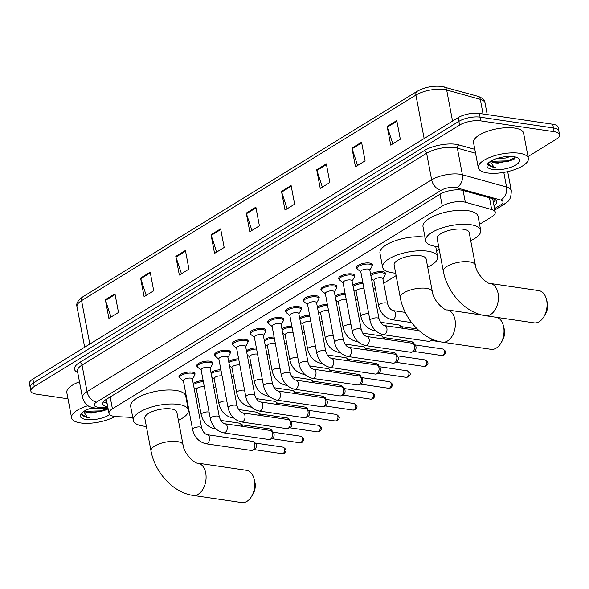 <?xml version="1.0" encoding="UTF-8"?>
<svg xmlns="http://www.w3.org/2000/svg" width="589" height="589" viewBox="0 0 589 589"><rect width="100%" height="100%" fill="white"/><g stroke="black" fill="none" stroke-linecap="round" stroke-linejoin="round"><path stroke-width="0.88" d="M370.628 274.4A8.15 2.96 -10.7 0 1 382.592 271.706A8.15 2.96 -10.7 0 1 385.478 273.34A8.15 2.96 -10.7 0 1 385.162 274.452M339.352 279.51A8.15 2.96 -10.7 0 1 338.66 278.59A8.15 2.96 -10.7 0 1 343.004 275.004A8.15 2.96 -10.7 0 1 351.795 273.929A8.15 2.96 -10.7 0 1 354.674 275.564A8.15 2.96 -10.7 0 1 354.364 276.675M321.616 290.421A8.15 2.96 -10.7 0 1 320.917 289.501A8.15 2.96 -10.7 0 1 325.268 285.908A8.15 2.96 -10.7 0 1 334.051 284.833A8.15 2.96 -10.7 0 1 336.93 286.475A8.15 2.96 -10.7 0 1 336.621 287.579M303.872 301.325A8.15 2.96 -10.7 0 1 303.173 300.405A8.15 2.96 -10.7 0 1 307.524 296.812A8.15 2.96 -10.7 0 1 316.308 295.744A8.15 2.96 -10.7 0 1 319.194 297.379A8.15 2.96 -10.7 0 1 318.877 298.49M286.129 312.229A8.15 2.96 -10.7 0 1 285.437 311.309A8.15 2.96 -10.7 0 1 289.781 307.723A8.15 2.96 -10.7 0 1 298.564 306.648A8.15 2.96 -10.7 0 1 301.45 308.283A8.15 2.96 -10.7 0 1 301.134 309.394M357.096 268.606A8.15 2.96 -10.7 0 1 356.404 267.686A8.15 2.96 -10.7 0 1 360.748 264.093A8.15 2.96 -10.7 0 1 369.531 263.025A8.15 2.96 -10.7 0 1 372.417 264.66A8.15 2.96 -10.7 0 1 372.108 265.772M268.385 323.14A8.15 2.96 -10.7 0 1 267.693 322.22A8.15 2.96 -10.7 0 1 272.037 318.627A8.15 2.96 -10.7 0 1 280.82 317.552A8.15 2.96 -10.7 0 1 283.707 319.186A8.15 2.96 -10.7 0 1 283.397 320.298M250.642 334.044A8.15 2.96 -10.7 0 1 249.95 333.124A8.15 2.96 -10.7 0 1 254.293 329.531A8.15 2.96 -10.7 0 1 263.077 328.463A8.15 2.96 -10.7 0 1 265.963 330.098A8.15 2.96 -10.7 0 1 265.654 331.209M232.905 344.948A8.15 2.96 -10.7 0 1 232.206 344.028A8.15 2.96 -10.7 0 1 236.557 340.435A8.15 2.96 -10.7 0 1 245.341 339.367A8.15 2.96 -10.7 0 1 248.219 341.002A8.15 2.96 -10.7 0 1 247.91 342.113M215.162 355.859A8.15 2.96 -10.7 0 1 214.462 354.931A8.15 2.96 -10.7 0 1 218.813 351.346A8.15 2.96 -10.7 0 1 227.597 350.271A8.15 2.96 -10.7 0 1 230.476 351.905A8.15 2.96 -10.7 0 1 230.166 353.017M197.418 366.763A8.15 2.96 -10.7 0 1 196.719 365.843A8.15 2.96 -10.7 0 1 201.07 362.25A8.15 2.96 -10.7 0 1 209.853 361.182A8.15 2.96 -10.7 0 1 212.739 362.817A8.15 2.96 -10.7 0 1 212.423 363.928M179.674 377.667A8.15 2.96 -10.7 0 1 178.982 376.746A8.15 2.96 -10.7 0 1 183.326 373.154A8.15 2.96 -10.7 0 1 192.11 372.086A8.15 2.96 -10.7 0 1 194.996 373.721A8.15 2.96 -10.7 0 1 194.679 374.832M479.564 224.313L491.808 216.781A15.277 5.551 169.3 0 0 495.239 212.239A15.277 5.551 169.3 0 0 491.697 209.559L465.325 202.226A15.277 5.551 169.3 0 0 463.455 201.843A15.277 5.551 169.3 0 0 442.265 206.04L112.411 408.81A15.277 5.551 169.3 0 0 108.98 413.353A15.277 5.551 169.3 0 0 116.548 416.629L132.753 417.439M187.228 404.01L187.707 403.715M196.063 398.576L197.933 397.428M213.807 387.672L215.677 386.524M231.551 376.769L233.421 375.613M249.287 365.857L251.164 364.709M267.031 354.953L268.901 353.805M284.774 344.05L286.644 342.894M302.518 333.138L304.388 331.99M320.261 322.235L322.131 321.086M337.998 311.331L339.875 310.175M355.741 300.419L357.619 299.271M373.485 289.516L375.355 288.367M383.719 283.228L396.117 275.608M436.515 250.767L439.158 249.147M352.885 285.304A8.15 2.96 -10.7 0 1 362.824 282.484M335.148 296.215A8.15 2.96 -10.7 0 1 345.088 293.388M317.405 307.119A8.15 2.96 -10.7 0 1 327.344 304.299M299.661 318.023A8.15 2.96 -10.7 0 1 309.6 315.203M281.917 328.934A8.15 2.96 -10.7 0 1 291.857 326.107M264.174 339.838A8.15 2.96 -10.7 0 1 274.113 337.018M246.438 350.742A8.15 2.96 -10.7 0 1 256.377 347.922M228.694 361.653A8.15 2.96 -10.7 0 1 238.633 358.826M210.95 372.557A8.15 2.96 -10.7 0 1 220.89 369.737M193.207 383.461A8.15 2.96 -10.7 0 1 203.146 380.641M494.002 205.73A15.277 5.551 169.3 0 0 496.858 201.556A15.277 5.551 169.3 0 0 493.324 198.876L462.991 190.446A15.277 5.551 169.3 0 0 461.128 190.063A15.277 5.551 169.3 0 0 439.939 194.26L106.234 399.394A15.277 5.551 169.3 0 0 102.803 403.936A15.277 5.551 169.3 0 0 107.772 406.933M67.978 398.805L36.268 394.137A15.277 5.551 -10.7 0 1 30.856 391.067A15.277 5.551 -10.7 0 1 34.287 386.524L459.589 125.082A15.277 5.551 -10.7 0 1 480.779 120.885L554.146 131.693A15.277 5.551 -10.7 0 1 559.55 134.763A15.277 5.551 -10.7 0 1 556.119 139.306L528.016 156.586M30.856 391.067L29.45 383.601A15.277 5.551 -10.7 0 1 32.881 379.058L458.183 117.623A15.277 5.551 -10.7 0 1 479.372 113.427L552.732 124.235L553.439 127.96A15.277 5.551 -10.7 0 1 558.843 131.03A15.277 5.551 -10.7 0 0 553.439 127.96L480.079 117.152L553.439 127.96L554.146 131.693M458.183 117.623L458.883 121.356A15.277 5.551 -10.7 0 1 480.079 117.152A15.277 5.551 -10.7 0 0 458.883 121.356L33.588 382.791L458.883 121.356L459.589 125.082M30.157 387.334A15.277 5.551 -10.7 0 1 33.588 382.791A15.277 5.551 -10.7 0 0 30.157 387.334M107.065 403.2A15.277 5.551 -10.7 0 1 103.355 401.897M495.607 199.862A15.277 5.551 -10.7 0 1 493.302 201.998L493.494 201.865M110.997 317.051L105.527 300.361A4.071 2.746 -121.6 0 1 105.357 299.705L108.884 318.354L118.485 312.45L114.965 293.801L105.357 299.705M146.227 295.398L140.756 278.7A4.071 2.746 -121.6 0 1 140.587 278.045L144.106 296.701L153.714 290.797L150.195 272.14L140.587 278.045M181.456 273.745L175.978 257.047A4.071 2.746 -121.6 0 1 175.809 256.392L179.336 275.041L188.944 269.136L185.417 250.487L175.809 256.392M216.686 252.085L211.208 235.394A4.071 2.746 -121.6 0 1 211.039 234.739L214.565 253.388L224.173 247.483L220.647 228.834L211.039 234.739M392.826 143.812L387.348 127.114A4.071 2.746 -121.6 0 1 387.179 126.466L390.706 145.115L400.314 139.21L396.787 120.554L387.179 126.466M357.597 165.465L352.126 148.774A4.071 2.746 -121.6 0 1 351.957 148.119L355.476 166.768L365.084 160.863L361.565 142.214L351.957 148.119M322.367 187.118L316.897 170.427A4.071 2.746 -121.6 0 1 316.727 169.772L320.247 188.421L329.855 182.516L326.335 163.867L316.727 169.772M287.137 208.778L281.667 192.08A4.071 2.746 -121.6 0 1 281.498 191.425L285.024 210.082L294.633 204.169L291.106 185.52L281.498 191.425M251.915 230.432L246.438 213.741A4.071 2.746 -121.6 0 1 246.268 213.085L249.795 231.735L259.403 225.83L255.876 207.173L246.268 213.085M552.732 124.235A15.277 5.551 -10.7 0 1 558.144 127.305L559.55 134.763M487.309 172.93A25.467 9.247 -10.7 0 1 478.305 167.813A25.467 9.247 -10.7 0 1 491.889 156.593A25.467 9.247 -10.7 0 1 519.336 153.243A25.467 9.247 -10.7 0 1 528.348 158.353A25.467 9.247 -10.7 0 1 514.764 169.573A25.467 9.247 -10.7 0 1 487.309 172.93M478.305 167.813L473.541 142.634A25.467 9.247 -10.7 0 1 487.132 131.413A25.467 9.247 -10.7 0 1 514.58 128.063A25.467 9.247 -10.7 0 1 523.592 133.173L528.348 158.353M496.763 158.544L505.671 158.014L510.641 156.416M491.572 160.745L495.761 162.711M495.15 162.579L498.294 163.05A11.508 4.182 -10.7 0 1 495.209 162.873A11.508 4.182 -10.7 0 1 491.255 160.922M498.294 163.05L513.277 159.81L515.228 156.939M513.763 156.667A16.602 6.03 -10.7 0 1 517.915 157.933A16.602 6.03 -10.7 0 1 513.527 166.201A16.602 6.03 -10.7 0 1 492.883 169.499A16.602 6.03 -10.7 0 1 487.861 163.609A16.602 6.03 -10.7 0 1 513.763 156.667M488.752 162.682L488.811 165.443L493.611 167.431L495.864 167.637L493.803 166.871L490.306 161.504M494.539 162.417L507.365 161.622L514.02 159.273M492.139 161.268L507.225 160.878L515.198 157.734M488.414 164.294L493.582 167.261L495.864 167.637M534.068 322.868A16.301 10.469 -81.6 0 0 539.266 321.668A16.301 10.469 -81.6 0 0 543.838 316.808A16.301 10.469 -81.6 0 0 546.43 299.234A16.301 10.469 -81.6 0 0 538.825 290.62L490.173 283.449A16.301 10.469 98.4 0 1 498.427 297.114A16.301 10.469 98.4 0 1 490.615 314.497A16.301 10.469 98.4 0 1 485.424 315.704L534.068 322.868M490.173 283.449C487.596 284.354 476.184 274.113 475.36 265.16L469.19 232.522A16.301 5.919 169.3 0 0 463.425 229.246A16.301 5.919 169.3 0 0 445.858 231.389A16.301 5.919 169.3 0 0 437.163 238.574L443.326 271.212C447.206 292.6 465.354 312.928 485.424 315.704M438.695 246.703A28.014 10.175 -10.7 0 1 435.565 246.371A28.014 10.175 -10.7 0 1 425.648 240.746A28.014 10.175 -10.7 0 1 440.594 228.407A28.014 10.175 -10.7 0 1 470.788 224.718A28.014 10.175 -10.7 0 1 480.705 230.343A28.014 10.175 -10.7 0 1 470.729 240.651M425.648 240.746L423.005 226.758A28.014 10.175 -10.7 0 1 437.951 214.418A28.014 10.175 -10.7 0 1 468.145 210.729A28.014 10.175 -10.7 0 1 478.062 216.354L480.705 230.343M546.43 299.234L547.174 302.15A11.206 7.201 98.4 0 1 545.392 314.231L543.838 316.808M432.319 291.621A16.301 5.919 169.3 0 0 426.546 288.345A16.301 5.919 169.3 0 0 403.944 292.821A16.301 5.919 169.3 0 0 400.284 297.673L394.122 265.028A16.301 5.919 169.3 0 1 402.817 257.849A16.301 5.919 169.3 0 1 420.384 255.707A16.301 5.919 169.3 0 1 426.149 258.976L432.319 291.621C433.143 300.574 444.548 310.808 447.132 309.91A16.301 10.469 98.4 0 1 455.378 323.575A16.301 10.469 98.4 0 1 447.574 340.957A16.301 10.469 98.4 0 1 442.376 342.157L491.027 349.329A16.301 10.469 -81.6 0 0 496.225 348.121A16.301 10.469 -81.6 0 0 500.797 343.269A16.301 10.469 -81.6 0 0 503.389 325.695A16.301 10.469 -81.6 0 0 497.145 317.427M395.653 273.163A28.014 10.175 -10.7 0 1 392.517 272.832A28.014 10.175 -10.7 0 1 382.607 267.207A28.014 10.175 -10.7 0 1 397.553 254.86A28.014 10.175 -10.7 0 1 427.747 251.179A28.014 10.175 -10.7 0 1 437.656 256.804A28.014 10.175 -10.7 0 1 427.688 267.111M382.607 267.207L379.964 253.218A28.014 10.175 -10.7 0 1 394.836 240.901A28.014 10.175 -10.7 0 1 424.971 237.168M503.389 325.695L504.125 328.61A11.206 7.201 98.4 0 1 502.351 340.692L500.797 343.269M241.74 502.564A16.301 10.469 -81.6 0 0 246.938 501.364A16.301 10.469 -81.6 0 0 251.51 496.505A16.301 10.469 -81.6 0 0 254.095 478.938A16.301 10.469 -81.6 0 0 246.489 470.316L197.845 463.153A16.301 10.469 98.4 0 1 206.091 476.81A16.301 10.469 98.4 0 1 198.287 494.193A16.301 10.469 98.4 0 1 193.089 495.401L241.74 502.564M197.845 463.153C195.261 464.051 183.856 453.81 183.032 444.857L176.862 412.219A16.301 5.919 169.3 0 0 171.097 408.943A16.301 5.919 169.3 0 0 153.523 411.093A16.301 5.919 169.3 0 0 144.828 418.271L150.998 450.909C154.878 472.297 173.026 492.632 193.089 495.401M146.367 426.399A28.014 10.175 -10.7 0 1 143.23 426.075A28.014 10.175 -10.7 0 1 133.32 420.443A28.014 10.175 -10.7 0 1 148.266 408.103A28.014 10.175 -10.7 0 1 178.46 404.415A28.014 10.175 -10.7 0 1 188.37 410.04A28.014 10.175 -10.7 0 1 178.401 420.347M133.32 420.443L130.677 406.454A28.014 10.175 -10.7 0 1 145.623 394.115A28.014 10.175 -10.7 0 1 175.816 390.426A28.014 10.175 -10.7 0 1 185.726 396.058L188.37 410.04M254.095 478.938L254.838 481.854A11.206 7.201 98.4 0 1 253.056 493.928L251.51 496.505M383.343 334.699C376.349 332.918 371.909 328.198 370.017 320.549L360.785 271.684A4.587 1.664 -10.7 0 1 363.229 269.666A4.587 1.664 -10.7 0 1 368.177 269.063A4.587 1.664 -10.7 0 1 369.796 269.983L379.029 318.848C380.391 322.809 382.276 325.069 384.676 325.629A4.587 2.945 98.4 0 1 386.995 329.472A4.587 2.945 98.4 0 1 384.801 334.361A4.587 2.945 98.4 0 1 384.617 334.464A4.587 2.945 98.4 0 1 383.343 334.699L428.667 341.377A4.587 2.945 98.4 0 0 429.727 341.245A4.587 2.945 98.4 0 0 430.132 341.038A4.587 2.945 98.4 0 0 431.759 339.006M360.836 271.927L357.56 269.261A7.642 2.776 -10.7 0 1 357.081 268.525A7.642 2.776 -10.7 0 1 361.153 265.153A7.642 2.776 -10.7 0 1 369.391 264.152A7.642 2.776 -10.7 0 1 372.093 265.683A7.642 2.776 -10.7 0 1 371.917 266.545L369.84 270.226M432.959 339.522A3.313 2.128 98.4 0 1 432.23 340.214A3.313 2.128 98.4 0 1 431.936 340.361L429.727 341.245M365.6 345.603C358.605 343.821 354.166 339.109 352.281 331.46L343.041 282.595A4.587 1.664 -10.7 0 1 345.493 280.57A4.587 1.664 -10.7 0 1 350.433 279.966A4.587 1.664 -10.7 0 1 352.053 280.887L361.285 329.759C362.647 333.72 364.532 335.98 366.932 336.533A4.587 2.945 98.4 0 1 369.251 340.376A4.587 2.945 98.4 0 1 367.057 345.264A4.587 2.945 98.4 0 1 366.873 345.368A4.587 2.945 98.4 0 1 365.6 345.603L410.931 352.281A4.587 2.945 98.4 0 0 411.991 352.148A4.587 2.945 98.4 0 0 412.388 351.942A4.587 2.945 98.4 0 0 414.479 345.979A4.587 2.945 98.4 0 0 413.242 343.652A4.587 2.945 98.4 0 0 412.263 343.218L366.932 336.533M343.092 282.838L339.816 280.165A7.642 2.776 -10.7 0 1 339.338 279.429A7.642 2.776 -10.7 0 1 343.409 276.064A7.642 2.776 -10.7 0 1 351.648 275.056A7.642 2.776 -10.7 0 1 354.35 276.594A7.642 2.776 -10.7 0 1 354.173 277.448L352.097 281.137M414.457 344.624L413.817 342.953L411.645 341.664A3.313 2.128 98.4 0 1 413.242 343.652L415.098 345.132A3.313 2.128 98.4 0 1 415.996 346.811A3.313 2.128 98.4 0 1 414.487 351.125A3.313 2.128 98.4 0 1 414.192 351.265L411.991 352.148M347.856 356.514C340.862 354.733 336.422 350.013 334.537 342.364L325.305 293.499A4.587 1.664 -10.7 0 1 327.749 291.481A4.587 1.664 -10.7 0 1 332.689 290.878A4.587 1.664 -10.7 0 1 334.309 291.798L343.542 340.663C344.911 344.624 346.788 346.884 349.189 347.444A4.587 2.945 98.4 0 1 351.515 351.287A4.587 2.945 98.4 0 1 349.314 356.176A4.587 2.945 98.4 0 1 349.137 356.279A4.587 2.945 98.4 0 1 347.856 356.514L393.187 363.192A4.587 2.945 98.4 0 0 394.247 363.052A4.587 2.945 98.4 0 0 394.645 362.853A4.587 2.945 98.4 0 0 396.736 356.882A4.587 2.945 98.4 0 0 395.499 354.556A4.587 2.945 98.4 0 0 394.52 354.122L349.189 347.444M325.349 293.742L322.073 291.069A7.642 2.776 -10.7 0 1 321.594 290.333A7.642 2.776 -10.7 0 1 325.673 286.968A7.642 2.776 -10.7 0 1 333.904 285.967A7.642 2.776 -10.7 0 1 336.606 287.498A7.642 2.776 -10.7 0 1 336.429 288.36L334.353 292.041M395.499 354.556L397.354 356.036A3.313 2.128 98.4 0 1 398.252 357.714A3.313 2.128 98.4 0 1 396.743 362.029A3.313 2.128 98.4 0 1 396.456 362.176L394.247 363.052M330.112 367.418C323.118 365.636 318.678 360.917 316.794 353.267L307.561 304.403A4.587 1.664 -10.7 0 1 310.005 302.385A4.587 1.664 -10.7 0 1 314.946 301.782A4.587 1.664 -10.7 0 1 316.565 302.702L325.798 351.567C327.167 355.528 329.052 357.788 331.452 358.348A4.587 2.945 98.4 0 1 333.772 362.191A4.587 2.945 98.4 0 1 331.578 367.08A4.587 2.945 98.4 0 1 331.393 367.183A4.587 2.945 98.4 0 1 330.112 367.418L375.443 374.096A4.587 2.945 98.4 0 0 376.504 373.963A4.587 2.945 98.4 0 0 376.901 373.757A4.587 2.945 98.4 0 0 378.992 367.794A4.587 2.945 98.4 0 0 377.755 365.46A4.587 2.945 98.4 0 0 376.783 365.025L331.452 358.348M307.605 304.646L304.329 301.98A7.642 2.776 -10.7 0 1 303.85 301.244A7.642 2.776 -10.7 0 1 307.929 297.872A7.642 2.776 -10.7 0 1 316.16 296.871A7.642 2.776 -10.7 0 1 318.863 298.402A7.642 2.776 -10.7 0 1 318.686 299.264L316.617 302.945M378.977 366.432L378.329 364.768L376.165 363.479A3.313 2.128 98.4 0 1 377.763 365.467L379.618 366.94A3.313 2.128 98.4 0 1 380.509 368.626A3.313 2.128 98.4 0 1 378.999 372.933A3.313 2.128 98.4 0 1 378.712 373.08L376.504 373.963M312.369 378.322C305.382 376.54 300.935 371.828 299.05 364.179L289.817 315.314A4.587 1.664 -10.7 0 1 292.262 313.289A4.587 1.664 -10.7 0 1 297.202 312.685A4.587 1.664 -10.7 0 1 298.829 313.606L308.062 362.478C309.424 366.439 311.309 368.699 313.709 369.251A4.587 2.945 98.4 0 1 316.028 373.095A4.587 2.945 98.4 0 1 313.834 377.983A4.587 2.945 98.4 0 1 313.65 378.086A4.587 2.945 98.4 0 1 312.369 378.322L357.7 385A4.587 2.945 98.4 0 0 358.76 384.867A4.587 2.945 98.4 0 0 359.165 384.661A4.587 2.945 98.4 0 0 361.248 378.698A4.587 2.945 98.4 0 0 360.012 376.371A4.587 2.945 98.4 0 0 359.04 375.937L313.709 369.251M289.862 315.557L286.585 312.884A7.642 2.776 -10.7 0 1 286.107 312.148A7.642 2.776 -10.7 0 1 290.186 308.783A7.642 2.776 -10.7 0 1 298.424 307.775A7.642 2.776 -10.7 0 1 301.126 309.313A7.642 2.776 -10.7 0 1 300.95 310.167L298.873 313.856M361.234 377.343L360.586 375.672L358.421 374.383A3.313 2.128 98.4 0 1 360.019 376.371L361.874 377.851A3.313 2.128 98.4 0 1 362.765 379.53A3.313 2.128 98.4 0 1 361.256 383.844A3.313 2.128 98.4 0 1 360.969 383.984L358.76 384.867M294.633 389.233C287.638 387.452 283.199 382.732 281.306 375.083L272.074 326.218A4.587 1.664 -10.7 0 1 274.518 324.2A4.587 1.664 -10.7 0 1 279.458 323.597A4.587 1.664 -10.7 0 1 281.086 324.517L290.318 373.382C291.68 377.343 293.565 379.603 295.965 380.163A4.587 2.945 98.4 0 1 298.284 384.006A4.587 2.945 98.4 0 1 296.09 388.895A4.587 2.945 98.4 0 1 295.906 388.998A4.587 2.945 98.4 0 1 294.633 389.233L339.956 395.911A4.587 2.945 98.4 0 0 341.016 395.771A4.587 2.945 98.4 0 0 341.421 395.572A4.587 2.945 98.4 0 0 343.512 389.601A4.587 2.945 98.4 0 0 342.268 387.275A4.587 2.945 98.4 0 0 341.296 386.84L295.965 380.163M272.118 326.461L268.849 323.788A7.642 2.776 -10.7 0 1 268.37 323.052A7.642 2.776 -10.7 0 1 272.442 319.687A7.642 2.776 -10.7 0 1 280.681 318.686A7.642 2.776 -10.7 0 1 283.383 320.217A7.642 2.776 -10.7 0 1 283.206 321.079L281.13 324.76M343.49 388.247L342.85 386.583L340.678 385.287A3.313 2.128 98.4 0 1 342.275 387.282L344.131 388.755A3.313 2.128 98.4 0 1 345.029 390.433A3.313 2.128 98.4 0 1 343.52 394.748A3.313 2.128 98.4 0 1 343.225 394.895L341.016 395.771M276.889 400.137C269.895 398.355 265.455 393.636 263.57 385.986L254.33 337.122A4.587 1.664 -10.7 0 1 256.782 335.104A4.587 1.664 -10.7 0 1 261.722 334.5A4.587 1.664 -10.7 0 1 263.342 335.421L272.574 384.286C273.937 388.247 275.821 390.507 278.222 391.067A4.587 2.945 98.4 0 1 280.541 394.91A4.587 2.945 98.4 0 1 278.347 399.798A4.587 2.945 98.4 0 1 278.163 399.902A4.587 2.945 98.4 0 1 276.889 400.137L322.22 406.815A4.587 2.945 98.4 0 0 323.28 406.682A4.587 2.945 98.4 0 0 323.678 406.476A4.587 2.945 98.4 0 0 325.769 400.505A4.587 2.945 98.4 0 0 324.532 398.179A4.587 2.945 98.4 0 0 323.552 397.744L278.222 391.067M254.382 337.364L251.105 334.699A7.642 2.776 -10.7 0 1 250.627 333.963A7.642 2.776 -10.7 0 1 254.698 330.591A7.642 2.776 -10.7 0 1 262.937 329.59A7.642 2.776 -10.7 0 1 265.639 331.121A7.642 2.776 -10.7 0 1 265.462 331.982L263.386 335.664M324.532 398.179L326.387 399.659A3.313 2.128 98.4 0 1 327.285 401.345A3.313 2.128 98.4 0 1 325.776 405.652A3.313 2.128 98.4 0 1 325.481 405.799L323.28 406.682M259.145 411.041C252.151 409.259 247.711 404.547 245.827 396.898L236.594 348.033A4.587 1.664 -10.7 0 1 239.038 346.008A4.587 1.664 -10.7 0 1 243.979 345.404A4.587 1.664 -10.7 0 1 245.598 346.325L254.831 395.197C256.2 399.158 258.078 401.418 260.478 401.97A4.587 2.945 98.4 0 1 262.804 405.814A4.587 2.945 98.4 0 1 260.603 410.702A4.587 2.945 98.4 0 1 260.426 410.805A4.587 2.945 98.4 0 1 259.145 411.041L304.476 417.719A4.587 2.945 98.4 0 0 305.536 417.586A4.587 2.945 98.4 0 0 305.934 417.38A4.587 2.945 98.4 0 0 308.025 411.416A4.587 2.945 98.4 0 0 306.788 409.09A4.587 2.945 98.4 0 0 305.809 408.656L260.478 401.97M236.638 348.276L233.362 345.603A7.642 2.776 -10.7 0 1 232.883 344.867A7.642 2.776 -10.7 0 1 236.962 341.502A7.642 2.776 -10.7 0 1 245.193 340.494A7.642 2.776 -10.7 0 1 247.895 342.032A7.642 2.776 -10.7 0 1 247.719 342.886L245.642 346.575M308.003 410.062L307.362 408.391L305.19 407.102A3.313 2.128 98.4 0 1 306.795 409.09L308.643 410.57A3.313 2.128 98.4 0 1 309.542 412.248A3.313 2.128 98.4 0 1 308.032 416.556A3.313 2.128 98.4 0 1 307.745 416.703L305.536 417.586M241.402 421.952C234.407 420.171 229.968 415.451 228.083 407.802L218.85 358.937A4.587 1.664 -10.7 0 1 221.295 356.919A4.587 1.664 -10.7 0 1 226.235 356.316A4.587 1.664 -10.7 0 1 227.855 357.236L237.087 406.101C238.457 410.062 240.334 412.322 242.742 412.882A4.587 2.945 98.4 0 1 245.061 416.725A4.587 2.945 98.4 0 1 242.867 421.614A4.587 2.945 98.4 0 1 242.683 421.717A4.587 2.945 98.4 0 1 241.402 421.952L286.733 428.63A4.587 2.945 98.4 0 0 287.793 428.49A4.587 2.945 98.4 0 0 288.19 428.291A4.587 2.945 98.4 0 0 290.281 422.32A4.587 2.945 98.4 0 0 289.044 419.994A4.587 2.945 98.4 0 0 288.065 419.559L242.742 412.882M218.894 359.18L215.618 356.507A7.642 2.776 -10.7 0 1 215.14 355.771A7.642 2.776 -10.7 0 1 219.218 352.406A7.642 2.776 -10.7 0 1 227.45 351.405A7.642 2.776 -10.7 0 1 230.152 352.936A7.642 2.776 -10.7 0 1 229.975 353.798L227.906 357.479M290.267 420.966L289.619 419.302L287.454 418.006A3.313 2.128 98.4 0 1 289.052 420.001L290.907 421.474A3.313 2.128 98.4 0 1 291.798 423.152A3.313 2.128 98.4 0 1 290.289 427.467A3.313 2.128 98.4 0 1 290.002 427.614L287.793 428.49M223.658 432.856C216.664 431.074 212.224 426.355 210.339 418.705L201.107 369.84A4.587 1.664 -10.7 0 1 203.551 367.823A4.587 1.664 -10.7 0 1 208.491 367.219A4.587 1.664 -10.7 0 1 210.118 368.14L219.351 417.005C220.713 420.966 222.598 423.226 224.998 423.786A4.587 2.945 98.4 0 1 227.317 427.629A4.587 2.945 98.4 0 1 225.123 432.517A4.587 2.945 98.4 0 1 224.939 432.62A4.587 2.945 98.4 0 1 223.658 432.856L268.989 439.534A4.587 2.945 98.4 0 0 270.049 439.401A4.587 2.945 98.4 0 0 270.454 439.195A4.587 2.945 98.4 0 0 272.538 433.224A4.587 2.945 98.4 0 0 271.301 430.898A4.587 2.945 98.4 0 0 270.329 430.463L224.998 423.786M201.151 370.083L197.875 367.418A7.642 2.776 -10.7 0 1 197.396 366.682A7.642 2.776 -10.7 0 1 201.475 363.31A7.642 2.776 -10.7 0 1 209.706 362.309A7.642 2.776 -10.7 0 1 212.415 363.84A7.642 2.776 -10.7 0 1 212.239 364.701L210.163 368.383M272.523 431.87L271.875 430.206L269.71 428.917A3.313 2.128 98.4 0 1 271.308 430.905L273.163 432.378A3.313 2.128 98.4 0 1 274.054 434.064A3.313 2.128 98.4 0 1 272.545 438.371A3.313 2.128 98.4 0 1 272.258 438.518L270.049 439.401M205.914 443.76C198.927 441.978 194.488 437.266 192.596 429.617L183.363 380.752A4.587 1.664 -10.7 0 1 185.807 378.727A4.587 1.664 -10.7 0 1 190.748 378.123A4.587 1.664 -10.7 0 1 192.375 379.044L201.607 427.916C202.969 431.877 204.854 434.137 207.254 434.689A4.587 2.945 98.4 0 1 209.574 438.533A4.587 2.945 98.4 0 1 207.38 443.421A4.587 2.945 98.4 0 1 207.195 443.524A4.587 2.945 98.4 0 1 205.914 443.76L251.245 450.438A4.587 2.945 98.4 0 0 252.306 450.305A4.587 2.945 98.4 0 0 252.71 450.099A4.587 2.945 98.4 0 0 254.801 444.135A4.587 2.945 98.4 0 0 253.557 441.809A4.587 2.945 98.4 0 0 252.585 441.375L207.254 434.689M183.407 380.995L180.138 378.322A7.642 2.776 -10.7 0 1 179.66 377.586A7.642 2.776 -10.7 0 1 183.731 374.221A7.642 2.776 -10.7 0 1 191.97 373.212A7.642 2.776 -10.7 0 1 194.672 374.751A7.642 2.776 -10.7 0 1 194.495 375.605L192.419 379.294M253.557 441.809L255.42 443.289A3.313 2.128 98.4 0 1 256.311 444.967A3.313 2.128 98.4 0 1 254.809 449.274A3.313 2.128 98.4 0 1 254.514 449.422L252.306 450.305M378.602 305.551L373.846 280.371A4.587 1.664 -10.7 0 1 376.29 278.347A4.587 1.664 -10.7 0 1 381.23 277.75A4.587 1.664 -10.7 0 1 382.857 278.671L387.614 303.85C388.976 307.811 390.86 310.072 393.261 310.624A4.587 2.945 98.4 0 1 395.477 313.392A4.587 2.945 98.4 0 1 393.202 319.459A4.587 2.945 98.4 0 1 391.928 319.694C384.934 317.913 380.494 313.201 378.602 305.551A4.587 1.664 -10.7 0 1 379.456 304.299A4.587 1.664 -10.7 0 1 385.994 302.923A4.587 1.664 -10.7 0 1 387.614 303.85M370.871 275.667A7.642 2.776 -10.7 0 1 382.452 272.832A7.642 2.776 -10.7 0 1 385.154 274.371A7.642 2.776 -10.7 0 1 384.978 275.232L382.902 278.914M375.326 330.429A4.587 2.945 98.4 0 1 374.184 330.606C367.19 328.824 362.75 324.105 360.866 316.455L356.102 291.275A4.587 1.664 -10.7 0 1 358.546 289.258A4.587 1.664 -10.7 0 1 363.494 288.654A4.587 1.664 -10.7 0 1 364.009 288.757M380.435 322.257L398.915 324.981A4.587 2.945 98.4 0 1 399.894 325.415A4.587 2.945 98.4 0 1 401.131 327.742A4.587 2.945 98.4 0 1 401.183 328.058M353.128 286.578A7.642 2.776 -10.7 0 1 363.045 283.618M399.894 325.415L401.75 326.895A3.313 2.128 98.4 0 1 402.574 328.264M357.589 341.34A4.587 2.945 98.4 0 1 356.441 341.51C349.446 339.728 345.007 335.008 343.122 327.359L338.366 302.179A4.587 1.664 -10.7 0 1 340.81 300.162A4.587 1.664 -10.7 0 1 345.75 299.558A4.587 1.664 -10.7 0 1 346.273 299.668M362.691 333.16L381.171 335.885A4.587 2.945 98.4 0 1 382.151 336.319A4.587 2.945 98.4 0 1 383.387 338.653A4.587 2.945 98.4 0 1 383.439 338.969M335.384 297.482A7.642 2.776 -10.7 0 1 345.301 294.529M382.151 336.319L384.013 337.799A3.313 2.128 98.4 0 1 384.831 339.176M339.846 352.244A4.587 2.945 98.4 0 1 338.697 352.413C331.703 350.632 327.263 345.92 325.378 338.27L320.622 313.09A4.587 1.664 -10.7 0 1 323.067 311.066A4.587 1.664 -10.7 0 1 328.007 310.469A4.587 1.664 -10.7 0 1 328.529 310.572M344.948 344.072L363.435 346.796A4.587 2.945 98.4 0 1 364.407 347.23A4.587 2.945 98.4 0 1 365.644 349.557A4.587 2.945 98.4 0 1 365.695 349.873M317.64 308.386A7.642 2.776 -10.7 0 1 327.558 305.433M364.407 347.23L366.27 348.71A3.313 2.128 98.4 0 1 367.094 350.08M322.102 363.148A4.587 2.945 98.4 0 1 320.953 363.325C313.959 361.543 309.519 356.824 307.635 349.174L302.879 323.994A4.587 1.664 -10.7 0 1 305.323 321.977A4.587 1.664 -10.7 0 1 310.263 321.373A4.587 1.664 -10.7 0 1 310.786 321.476M327.212 354.976L345.691 357.7A4.587 2.945 98.4 0 1 346.663 358.134A4.587 2.945 98.4 0 1 347.908 360.461A4.587 2.945 98.4 0 1 347.959 360.777M299.904 319.297A7.642 2.776 -10.7 0 1 309.814 316.337M346.663 358.134L348.526 359.614A3.313 2.128 98.4 0 1 349.351 360.983M304.358 374.059A4.587 2.945 98.4 0 1 303.217 374.229C296.223 372.447 291.783 367.727 289.891 360.078L285.135 334.898A4.587 1.664 -10.7 0 1 287.579 332.881A4.587 1.664 -10.7 0 1 292.519 332.277A4.587 1.664 -10.7 0 1 293.042 332.387M309.468 365.879L327.948 368.604A4.587 2.945 98.4 0 1 328.927 369.038A4.587 2.945 98.4 0 1 330.164 371.372A4.587 2.945 98.4 0 1 330.215 371.688M282.16 330.201A7.642 2.776 -10.7 0 1 292.07 327.248M328.927 369.038L330.782 370.518A3.313 2.128 98.4 0 1 331.607 371.895M286.615 384.963A4.587 2.945 98.4 0 1 285.474 385.132C278.479 383.351 274.04 378.639 272.147 370.989L267.391 345.809A4.587 1.664 -10.7 0 1 269.836 343.785A4.587 1.664 -10.7 0 1 274.783 343.188A4.587 1.664 -10.7 0 1 275.299 343.291M291.724 376.791L310.204 379.515A4.587 2.945 98.4 0 1 311.183 379.949A4.587 2.945 98.4 0 1 312.42 382.276A4.587 2.945 98.4 0 1 312.472 382.592M264.417 341.105A7.642 2.776 -10.7 0 1 274.334 338.152M311.183 379.949L313.039 381.429A3.313 2.128 98.4 0 1 313.863 382.798M268.878 395.867A4.587 2.945 98.4 0 1 267.73 396.044C260.736 394.262 256.296 389.543 254.411 381.893L249.648 356.713A4.587 1.664 -10.7 0 1 252.099 354.696A4.587 1.664 -10.7 0 1 257.04 354.092A4.587 1.664 -10.7 0 1 257.562 354.195M273.981 387.695L292.461 390.419A4.587 2.945 98.4 0 1 293.44 390.853A4.587 2.945 98.4 0 1 294.677 393.18A4.587 2.945 98.4 0 1 294.728 393.496M246.673 352.016A7.642 2.776 -10.7 0 1 256.59 349.056M293.44 390.853L295.303 392.333A3.313 2.128 98.4 0 1 296.12 393.702M251.135 406.778A4.587 2.945 98.4 0 1 249.986 406.947C242.992 405.166 238.552 400.446 236.668 392.797L231.911 367.617A4.587 1.664 -10.7 0 1 234.356 365.6A4.587 1.664 -10.7 0 1 239.296 364.996A4.587 1.664 -10.7 0 1 239.819 365.106M256.237 398.598L274.724 401.323A4.587 2.945 98.4 0 1 275.696 401.757A4.587 2.945 98.4 0 1 276.933 404.091A4.587 2.945 98.4 0 1 276.985 404.407M228.93 362.92A7.642 2.776 -10.7 0 1 238.847 359.967M275.696 401.757L277.559 403.237A3.313 2.128 98.4 0 1 278.383 404.614M233.391 417.682A4.587 2.945 98.4 0 1 232.243 417.851C225.248 416.07 220.809 411.358 218.924 403.708L214.168 378.528A4.587 1.664 -10.7 0 1 216.612 376.504A4.587 1.664 -10.7 0 1 221.552 375.907A4.587 1.664 -10.7 0 1 222.075 376.01M238.501 409.51L256.981 412.234A4.587 2.945 98.4 0 1 257.953 412.668A4.587 2.945 98.4 0 1 259.197 414.995A4.587 2.945 98.4 0 1 259.248 415.311M211.186 373.824A7.642 2.776 -10.7 0 1 221.103 370.871M257.953 412.668L259.815 414.148A3.313 2.128 98.4 0 1 260.64 415.517M215.648 428.586A4.587 2.945 98.4 0 1 214.499 428.763C207.512 426.981 203.072 422.261 201.18 414.612L196.424 389.432A4.587 1.664 -10.7 0 1 198.868 387.415A4.587 1.664 -10.7 0 1 203.809 386.811A4.587 1.664 -10.7 0 1 204.331 386.914M220.757 420.413L239.237 423.138A4.587 2.945 98.4 0 1 240.216 423.572A4.587 2.945 98.4 0 1 241.453 425.899A4.587 2.945 98.4 0 1 241.505 426.215M193.45 384.735A7.642 2.776 -10.7 0 1 203.36 381.775M240.216 423.572L242.072 425.052A3.313 2.128 98.4 0 1 242.896 426.421M114.973 416.497A25.467 9.247 -10.7 0 1 80.59 422.946A25.467 9.247 -10.7 0 1 71.578 417.829A25.467 9.247 -10.7 0 1 88.055 405.666M71.578 417.829L66.822 392.649A25.467 9.247 -10.7 0 1 79.471 381.775M90.036 408.567L97.995 408.221M84.845 410.761L89.035 412.727M88.424 412.594L91.567 413.066A11.508 4.182 -10.7 0 1 88.483 412.889A11.508 4.182 -10.7 0 1 84.529 410.945M91.567 413.066L106.55 409.826L107.897 408.714M109.716 414.619A16.602 6.03 -10.7 0 1 86.156 419.523A16.602 6.03 -10.7 0 1 81.142 413.633A16.602 6.03 -10.7 0 1 93.165 407.676M82.026 412.705L82.085 415.459L86.885 417.446L89.138 417.653L87.084 416.887L83.579 411.52M87.813 412.433L100.638 411.637L107.301 409.289M85.412 411.284L100.498 410.894L106.926 408.67M81.687 414.31L86.855 417.284L89.138 417.653M463.101 190.475L465.325 202.226M104.135 400.984L104.894 401.035A15.277 7.878 -87.1 0 0 106.602 400.763M494.281 201.269A15.277 10.307 -121.6 0 1 493.229 201.6M440.027 194.201L442.265 206.04M489.474 197.808L491.697 209.559M110.172 396.964L112.411 408.81M494.554 208.646L500.753 204.839A10.19 3.703 169.3 0 0 500.679 200.017L456.504 187.744A10.19 3.703 169.3 0 0 455.26 187.486A10.19 3.703 169.3 0 0 441.139 190.284L96.537 402.11A10.19 3.703 169.3 0 0 97.855 407.19A10.19 3.703 169.3 0 0 99.298 407.323L107.927 407.757M96.537 402.11A10.19 6.869 58.4 0 1 87.054 391.648L431.649 179.822A20.372 7.399 -10.7 0 1 459.906 174.226A20.372 7.399 -10.7 0 1 462.394 174.742L457.373 148.163A20.372 7.399 169.3 0 0 454.885 147.648A20.372 7.399 169.3 0 0 426.627 153.243L82.033 365.07A20.372 7.399 169.3 0 0 77.461 371.129L82.482 397.708A20.372 7.399 -10.7 0 1 87.054 391.648L82.033 365.07A2.547 1.715 -121.6 0 0 79.662 362.456L424.257 150.629A2.547 1.715 -121.6 0 1 426.627 153.243L431.649 179.822A10.19 6.869 58.4 0 0 441.139 190.284M82.482 397.708C86.708 408.354 90.78 406.41 94.608 407.941L97.023 408.177A10.19 5.249 -87.1 0 0 99.298 407.323M424.257 150.629A22.919 8.327 -10.7 0 1 456.048 144.327A22.919 8.327 -10.7 0 1 458.846 144.909L474.815 149.348M77.726 372.542A22.919 8.327 -10.7 0 1 79.662 362.456M480.779 120.885L479.372 113.427M34.287 386.524L32.881 379.058M456.504 187.744A10.19 7.642 -74.5 0 0 462.394 174.742L506.562 187.015L503.801 172.393M500.679 200.017A10.19 7.642 -74.5 0 0 506.562 187.015A20.372 7.399 -10.7 0 1 511.289 190.593L507.703 171.62M475.544 153.214L457.373 148.163A2.547 1.907 105.5 0 1 458.846 144.909M500.753 204.839A10.19 6.869 58.4 0 0 504.324 204.192C506.761 201.49 511.061 202.388 511.289 190.593M483.054 113.964L480.293 99.364L446.676 90.021A20.372 7.399 169.3 0 0 444.187 89.506A20.372 7.399 169.3 0 0 415.93 95.101A5.095 3.438 -121.6 0 1 417.122 91.332C424.713 87.201 432.915 85.567 441.728 86.436L477.834 96.294C482.244 97.745 484.644 99.961 485.019 102.942A20.372 7.399 169.3 0 0 480.293 99.364A5.095 3.821 -74.5 0 0 477.834 96.294M444.209 86.951A5.095 3.821 -74.5 0 1 446.676 90.021L452.543 121.091M424.139 138.548L415.93 95.101L81.584 300.633A20.372 7.399 169.3 0 0 77.004 306.685C75.937 303.71 77.858 300.434 82.777 296.856A5.095 3.438 58.4 0 0 81.584 300.633L89.793 344.079M246.438 213.741L256.009 207.858M281.667 192.08L291.231 186.205M316.897 170.427L326.461 164.545M352.126 148.774L361.69 142.891M387.348 127.114L396.92 121.238M211.208 235.394L220.779 229.511M175.978 257.047L185.55 251.164M140.756 278.7L150.32 272.825M105.527 300.361L115.091 294.478M475.36 265.16A16.301 5.919 169.3 0 0 469.595 261.884A16.301 5.919 169.3 0 0 446.985 266.368A16.301 5.919 169.3 0 0 443.326 271.212M183.032 444.857A16.301 5.919 169.3 0 0 177.26 441.581A16.301 5.919 169.3 0 0 154.657 446.064A16.301 5.919 169.3 0 0 150.998 450.909M370.017 320.549A4.587 1.664 -10.7 0 1 370.871 319.304A4.587 1.664 -10.7 0 1 377.409 317.927A4.587 1.664 -10.7 0 1 379.029 318.848M441.772 355.542L443.988 355.086C446.322 352.465 446.734 351.618 442.737 348.99A3.313 2.128 98.4 0 1 444.415 351.766A3.313 2.128 98.4 0 1 442.825 355.3A3.313 2.128 98.4 0 1 441.772 355.542L413.809 351.419M443.988 355.086A3.313 2.231 -121.6 0 1 442.825 355.3M352.281 331.46A4.587 1.664 -10.7 0 1 353.135 330.208A4.587 1.664 -10.7 0 1 359.665 328.839A4.587 1.664 -10.7 0 1 361.285 329.759M424.028 366.446L426.245 365.99C428.578 363.376 428.991 362.529 424.993 359.894A3.313 2.128 98.4 0 1 426.672 362.669A3.313 2.128 98.4 0 1 425.081 366.203A3.313 2.128 98.4 0 1 424.028 366.446L396.066 362.331M426.245 365.99A3.313 2.231 -121.6 0 1 425.081 366.203M334.537 342.364A4.587 1.664 -10.7 0 1 335.391 341.112A4.587 1.664 -10.7 0 1 341.922 339.743A4.587 1.664 -10.7 0 1 343.542 340.663M406.285 377.358L408.501 376.901C410.835 374.28 411.247 373.433 407.249 370.805A3.313 2.128 98.4 0 1 408.928 373.581A3.313 2.128 98.4 0 1 407.345 377.107A3.313 2.128 98.4 0 1 406.285 377.358L378.322 373.235M408.501 376.901A3.313 2.231 -121.6 0 1 407.345 377.107M316.794 353.267A4.587 1.664 -10.7 0 1 317.648 352.023A4.587 1.664 -10.7 0 1 324.178 350.646A4.587 1.664 -10.7 0 1 325.798 351.567M388.541 388.261L390.757 387.805C393.091 385.184 393.504 384.337 389.506 381.709A3.313 2.128 98.4 0 1 391.184 384.484A3.313 2.128 98.4 0 1 389.601 388.018A3.313 2.128 98.4 0 1 388.541 388.261L360.586 384.138M390.757 387.805A3.313 2.231 -121.6 0 1 389.601 388.018M299.05 364.179A4.587 1.664 -10.7 0 1 299.904 362.927A4.587 1.664 -10.7 0 1 306.435 361.558A4.587 1.664 -10.7 0 1 308.062 362.478M370.805 399.165L373.021 398.709C375.348 396.095 375.76 395.248 371.769 392.613A3.313 2.128 98.4 0 1 373.441 395.388A3.313 2.128 98.4 0 1 371.858 398.922A3.313 2.128 98.4 0 1 370.805 399.165L342.842 395.05M373.021 398.709A3.313 2.231 -121.6 0 1 371.858 398.922M281.306 375.083A4.587 1.664 -10.7 0 1 282.16 373.831A4.587 1.664 -10.7 0 1 288.698 372.462A4.587 1.664 -10.7 0 1 290.318 373.382M353.061 410.077L355.277 409.62C357.611 406.999 358.024 406.152 354.026 403.524A3.313 2.128 98.4 0 1 355.697 406.3A3.313 2.128 98.4 0 1 354.114 409.826A3.313 2.128 98.4 0 1 353.061 410.077L325.099 405.954M355.277 409.62A3.313 2.231 -121.6 0 1 354.114 409.826M263.57 385.986A4.587 1.664 -10.7 0 1 264.424 384.742A4.587 1.664 -10.7 0 1 270.955 383.365A4.587 1.664 -10.7 0 1 272.574 384.286M335.318 420.98L337.534 420.524C339.868 417.903 340.28 417.056 336.282 414.428A3.313 2.128 98.4 0 1 337.961 417.203A3.313 2.128 98.4 0 1 336.371 420.737A3.313 2.128 98.4 0 1 335.318 420.98L307.355 416.857M337.534 420.524A3.313 2.231 -121.6 0 1 336.371 420.737M245.827 396.898A4.587 1.664 -10.7 0 1 246.681 395.646A4.587 1.664 -10.7 0 1 253.211 394.277A4.587 1.664 -10.7 0 1 254.831 395.197M317.574 431.884L319.79 431.428C322.124 428.814 322.536 427.967 318.539 425.332A3.313 2.128 98.4 0 1 320.217 428.107A3.313 2.128 98.4 0 1 318.627 431.641A3.313 2.128 98.4 0 1 317.574 431.884L289.611 427.769M319.79 431.428A3.313 2.231 -121.6 0 1 318.627 431.641M228.083 407.802A4.587 1.664 -10.7 0 1 228.937 406.55A4.587 1.664 -10.7 0 1 235.467 405.18A4.587 1.664 -10.7 0 1 237.087 406.101M299.83 442.795L302.047 442.339C304.38 439.718 304.793 438.871 300.795 436.243A3.313 2.128 98.4 0 1 302.474 439.019A3.313 2.128 98.4 0 1 300.891 442.545A3.313 2.128 98.4 0 1 299.83 442.795L271.875 438.672M302.047 442.339A3.313 2.231 -121.6 0 1 300.891 442.545M210.339 418.705A4.587 1.664 -10.7 0 1 211.193 417.461A4.587 1.664 -10.7 0 1 217.724 416.084A4.587 1.664 -10.7 0 1 219.351 417.005M282.094 453.699L284.31 453.243C286.637 450.622 287.049 449.775 283.059 447.147A3.313 2.128 98.4 0 1 284.73 449.922A3.313 2.128 98.4 0 1 283.147 453.456A3.313 2.128 98.4 0 1 282.094 453.699L254.131 449.576M284.31 453.243A3.313 2.231 -121.6 0 1 283.147 453.456M192.596 429.617A4.587 1.664 -10.7 0 1 193.45 428.365A4.587 1.664 -10.7 0 1 199.988 426.996A4.587 1.664 -10.7 0 1 201.607 427.916M360.866 316.455A4.587 1.664 -10.7 0 1 361.72 315.203A4.587 1.664 -10.7 0 1 368.25 313.834A4.587 1.664 -10.7 0 1 368.773 313.937M343.122 327.359A4.587 1.664 -10.7 0 1 343.976 326.115A4.587 1.664 -10.7 0 1 350.507 324.738A4.587 1.664 -10.7 0 1 351.029 324.841M396.721 355.528L396.073 353.864L393.901 352.568A3.313 2.128 98.4 0 1 395.506 354.563M325.378 338.27A4.587 1.664 -10.7 0 1 326.232 337.018A4.587 1.664 -10.7 0 1 332.763 335.642A4.587 1.664 -10.7 0 1 333.286 335.752M307.635 349.174A4.587 1.664 -10.7 0 1 308.489 347.922A4.587 1.664 -10.7 0 1 315.019 346.553A4.587 1.664 -10.7 0 1 315.542 346.656M289.891 360.078A4.587 1.664 -10.7 0 1 290.745 358.834A4.587 1.664 -10.7 0 1 297.283 357.457A4.587 1.664 -10.7 0 1 297.798 357.56M272.147 370.989A4.587 1.664 -10.7 0 1 273.009 369.737A4.587 1.664 -10.7 0 1 279.539 368.361A4.587 1.664 -10.7 0 1 280.062 368.471M325.746 399.151L325.106 397.487L322.934 396.198A3.313 2.128 98.4 0 1 324.532 398.186M254.411 381.893A4.587 1.664 -10.7 0 1 255.265 380.641A4.587 1.664 -10.7 0 1 261.796 379.272A4.587 1.664 -10.7 0 1 262.319 379.375M236.668 392.797A4.587 1.664 -10.7 0 1 237.522 391.545A4.587 1.664 -10.7 0 1 244.052 390.176A4.587 1.664 -10.7 0 1 244.575 390.279M218.924 403.708A4.587 1.664 -10.7 0 1 219.778 402.456A4.587 1.664 -10.7 0 1 226.309 401.08A4.587 1.664 -10.7 0 1 226.831 401.19M201.18 414.612A4.587 1.664 -10.7 0 1 202.034 413.36A4.587 1.664 -10.7 0 1 208.572 411.991A4.587 1.664 -10.7 0 1 209.088 412.094M104.894 401.035L106.675 401.124M492.676 198.692L495.239 212.239M106.337 399.364L108.98 413.353M494.819 210.03L504.324 204.192M97.023 408.177L108.111 408.729M82.777 296.856L417.122 91.332M77.004 306.685L84.669 347.223M485.019 102.942L487.213 114.583M437.656 256.804L435.691 246.393M447.132 309.91L482.17 315.071M400.284 297.673C404.164 319.054 422.313 339.389 442.376 342.157M357.081 268.525L356.713 266.581M440.52 341.834L431.553 340.516M372.093 265.683L371.725 263.739M384.676 325.629L419.118 330.701M339.338 279.429L338.969 277.485M354.35 276.594L353.982 274.651M442.737 348.99L414.774 344.874M321.594 290.333L321.226 288.389M336.606 287.498L336.238 285.555M424.993 359.894L397.03 355.778M303.85 301.244L303.482 299.3M318.863 298.402L318.502 296.458M407.249 370.805L379.294 366.682M286.107 312.148L285.746 310.204M301.126 309.313L300.758 307.37M389.506 381.709L361.55 377.593M268.37 323.052L268.002 321.108M283.383 320.217L283.014 318.274M371.769 392.613L343.807 388.497M250.627 333.963L250.259 332.019M265.639 331.121L265.271 329.177M354.026 403.524L326.063 399.401M232.883 344.867L232.515 342.923M247.895 342.032L247.527 340.089M336.282 414.428L308.319 410.312M215.14 355.771L214.771 353.827M230.152 352.936L229.791 350.992M318.539 425.332L290.576 421.216M197.396 366.682L197.028 364.738M212.415 363.84L212.047 361.896M300.795 436.243L272.84 432.12M179.66 377.586L179.292 375.642M194.672 374.751L194.304 372.808M283.059 447.147L255.096 443.031M393.261 310.624L405.254 312.391M373.89 280.614L371.423 278.597M391.928 319.694L411.601 322.595M385.154 274.371L384.786 272.427M356.154 291.518L353.68 289.508M374.184 330.606L375.745 330.834M417.255 328.971L401.426 326.637M338.41 302.429L335.936 300.412M356.441 341.51L358.009 341.738M411.645 341.664L383.689 337.541M320.666 313.333L318.2 311.316M338.697 352.413L340.265 352.649M393.901 352.568L365.946 348.452M302.923 324.237L300.456 322.227M320.953 363.325L322.522 363.553M376.165 363.479L348.202 359.356M285.179 335.148L282.713 333.131M303.217 374.229L304.778 374.457M358.421 374.383L330.458 370.26M267.443 346.052L264.969 344.035M285.474 385.132L287.034 385.368M340.678 385.287L312.715 381.171M249.699 356.956L247.225 354.946M267.73 396.044L269.298 396.272M322.934 396.198L294.971 392.075M231.956 367.867L229.482 365.85M249.986 406.947L251.555 407.176M305.19 407.102L277.235 402.979M214.212 378.771L211.745 376.754M232.243 417.851L233.811 418.087M287.454 418.006L259.491 413.89M196.468 389.675L194.002 387.665M214.499 428.763L216.067 428.991M269.71 428.917L241.748 424.794"/></g></svg>

